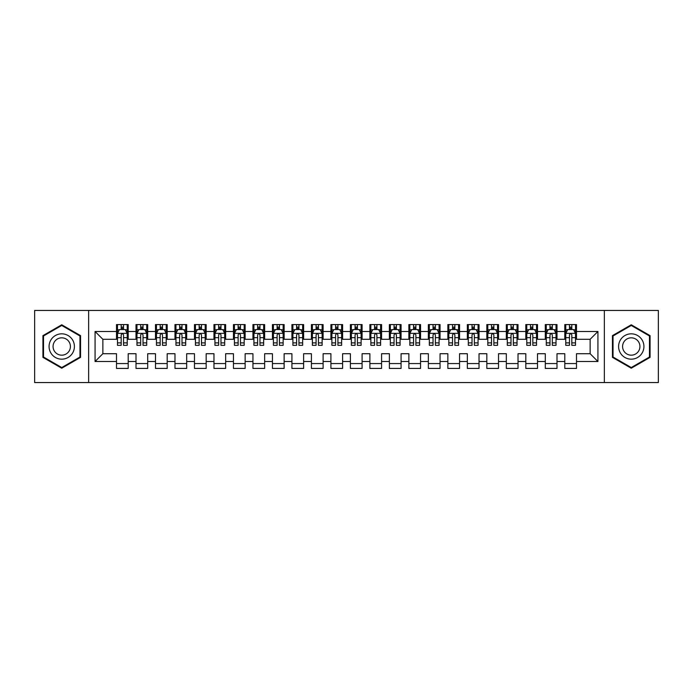 <?xml version="1.0" encoding="UTF-8"?>
<svg xmlns="http://www.w3.org/2000/svg" width="693" height="693" viewBox="0 0 693 693"><rect width="100%" height="100%" fill="white"/><g stroke="black" fill="none" stroke-linecap="round" stroke-linejoin="round"><path stroke-width="1.04" d="M88.635 310.447L34.65 310.447L34.65 382.562L88.635 382.562L88.635 310.447L604.357 310.447L604.357 382.553L658.35 382.562L658.35 310.447L604.357 310.438M88.635 382.562L604.357 382.562M95.071 361.503L95.071 331.497L116.511 331.497L116.511 339.293L102.867 339.293L102.867 353.716L95.071 361.503L116.511 361.503L116.511 368.425L128.205 368.425L128.205 361.503L136.001 361.503L136.001 368.425L147.696 368.425L147.696 361.503L155.492 361.503L155.492 368.425L167.186 368.425L167.186 361.503L174.982 361.503L174.982 368.425L186.677 368.425L186.677 361.503L194.473 361.503L194.473 368.425L206.167 368.425L206.167 361.503L213.964 361.503L213.964 368.425L225.658 368.425L225.658 361.503L233.454 361.503L233.454 368.425L245.149 368.425L245.149 361.503L252.945 361.503L252.945 368.425L264.639 368.425L264.639 361.503L272.436 361.503L272.436 368.425L284.13 368.425L284.13 361.503L291.926 361.503L291.926 368.425L303.621 368.425L303.621 361.503L311.417 361.503L311.417 368.425L323.111 368.425L323.111 361.503L330.907 361.503L330.907 368.425L342.602 368.425L342.602 361.503L350.398 361.503L350.398 368.425L362.092 368.425L362.092 361.503L369.889 361.503L369.889 368.425L381.583 368.425L381.583 361.503L389.379 361.503L389.379 368.425L401.074 368.425L401.074 361.503L408.87 361.503L408.87 368.425L420.564 368.425L420.564 361.503L428.361 361.503L428.361 368.425L440.055 368.425L440.055 361.503L447.851 361.503L447.851 368.425L459.546 368.425L459.546 361.503L467.342 361.503L467.342 368.425L479.036 368.425L479.036 361.503L486.832 361.503L486.832 368.425L498.527 368.425L498.527 361.503L506.323 361.503L506.323 368.425L518.017 368.425L518.017 361.503L525.814 361.503L525.814 368.425L537.508 368.425L537.508 361.503L545.304 361.503L545.304 368.425L556.999 368.425L556.999 361.503L564.795 361.503L564.795 368.425L576.489 368.425L576.489 353.716L590.133 353.716L590.133 339.293L576.489 339.293M590.133 353.716L597.929 361.503L597.929 331.497L576.489 331.497L576.489 324.575L564.795 324.575L564.795 331.497L556.999 331.497L556.999 324.575L545.304 324.575L545.304 331.497L537.508 331.497L537.508 324.575L525.814 324.575L525.814 331.497L518.017 331.497L518.017 324.575L506.323 324.575L506.323 331.497L498.527 331.497L498.527 324.575L486.832 324.575L486.832 331.497L479.036 331.497L479.036 324.575L467.342 324.575L467.342 331.497L459.546 331.497L459.546 324.575L447.851 324.575L447.851 331.497L440.055 331.497L440.055 324.575L428.361 324.575L428.361 331.497L420.564 331.497L420.564 324.575L408.87 324.575L408.87 331.497L401.074 331.497L401.074 324.575L389.379 324.575L389.379 331.497L381.583 331.497L381.583 324.575L369.889 324.575L369.889 331.497L362.092 331.497L362.092 324.575L350.398 324.575L350.398 331.497L342.602 331.497L342.602 324.575L330.907 324.575L330.907 331.497L323.111 331.497L323.111 324.575L311.417 324.575L311.417 331.497L303.621 331.497L303.621 324.575L291.926 324.575L291.926 331.497L284.13 331.497L284.13 324.575L272.436 324.575L272.436 331.497L264.639 331.497L264.639 324.575L252.945 324.575L252.945 331.497L245.149 331.497L245.149 324.575L233.454 324.575L233.454 331.497L225.658 331.497L225.658 324.575L213.964 324.575L213.964 331.497L206.167 331.497L206.167 324.575L194.473 324.575L194.473 331.497L186.677 331.497L186.677 324.575L174.982 324.575L174.982 331.497L167.186 331.497L167.186 324.575L155.492 324.575L155.492 331.497L147.696 331.497L147.696 324.575L136.001 324.575L136.001 331.497L128.205 331.497L128.205 324.575L116.511 324.575L116.511 331.497M597.929 361.503L576.489 361.503M556.999 361.503L556.999 353.716L564.795 353.716L564.795 361.503M576.489 331.497L576.489 339.284M597.929 331.497L590.133 339.293M537.508 361.503L537.508 353.716L545.304 353.716L545.304 361.503M564.795 339.293L556.999 339.293M564.795 331.497L564.795 339.284M556.999 331.497L556.999 339.284M518.017 361.503L518.017 353.716L525.814 353.716L525.814 361.503M545.304 339.293L537.508 339.293M545.304 331.497L545.304 339.284M537.508 331.497L537.508 339.284M498.527 361.503L498.527 353.716L506.323 353.716L506.323 361.503M525.814 339.293L518.017 339.293M525.814 331.497L525.814 339.284M518.017 331.497L518.017 339.284M479.036 361.503L479.036 353.716L486.832 353.716L486.832 361.503M506.323 339.293L498.527 339.293L498.527 331.497M506.323 331.497L506.323 339.284M459.546 361.503L459.546 353.716L467.342 353.716L467.342 361.503M486.832 331.497L486.832 339.293L479.036 339.293L479.036 331.497M440.055 361.503L440.055 353.716L447.851 353.716L447.851 361.503M467.342 331.497L467.342 339.293L459.546 339.293L459.546 331.497M420.564 361.503L420.564 353.716L428.361 353.716L428.361 361.503M447.851 331.497L447.851 339.293L440.055 339.293L440.055 331.497M401.074 361.503L401.074 353.716L408.87 353.716L408.87 361.503M428.361 331.497L428.361 339.293L420.564 339.293L420.564 331.497M381.583 361.503L381.583 353.716L389.379 353.716L389.379 361.503M408.87 331.497L408.87 339.293L401.074 339.293L401.074 331.497M362.092 361.503L362.092 353.716L369.889 353.716L369.889 361.503M389.379 331.497L389.379 339.293L381.583 339.293L381.583 331.497M342.602 361.503L342.602 353.716L350.398 353.716L350.398 361.503M369.889 331.497L369.889 339.293L362.092 339.293L362.092 331.497M323.111 361.503L323.111 353.716L330.907 353.716L330.907 361.503M350.398 331.497L350.398 339.293L342.602 339.293L342.602 331.497M303.621 361.503L303.621 353.716L311.417 353.716L311.417 361.503M330.907 331.497L330.907 339.293L323.111 339.293L323.111 331.497M284.13 361.503L284.13 353.716L291.926 353.716L291.926 361.503M311.417 331.497L311.417 339.293L303.621 339.293L303.621 331.497M264.639 361.503L264.639 353.716L272.436 353.716L272.436 361.503M291.926 331.497L291.926 339.293L284.13 339.293L284.13 331.497M245.149 361.503L245.149 353.716L252.945 353.716L252.945 361.503M272.436 331.497L272.436 339.293L264.639 339.293L264.639 331.497M225.658 361.503L225.658 353.716L233.454 353.716L233.454 361.503M252.945 331.497L252.945 339.293L245.149 339.293L245.149 331.497M206.167 361.503L206.167 353.716L213.964 353.716L213.964 361.503M233.454 331.497L233.454 339.293L225.658 339.293L225.658 331.497M186.677 361.503L186.677 353.716L194.473 353.716L194.473 361.503M213.964 331.497L213.964 339.293L206.167 339.293L206.167 331.497M167.186 361.503L167.186 353.716L174.982 353.716L174.982 361.503M194.473 331.497L194.473 339.293L186.677 339.293L186.677 331.497M147.696 361.503L147.696 353.716L155.492 353.716L155.492 361.503M174.982 331.497L174.982 339.293L167.186 339.293L167.186 331.497M128.205 361.503L128.205 353.716L136.001 353.716L136.001 361.503M155.492 331.497L155.492 339.293L147.696 339.293L147.696 331.497M102.867 353.716L116.511 353.716L116.511 361.503M136.001 331.497L136.001 339.293L128.205 339.293L128.205 331.497M564.795 329.444L565.765 329.444M575.511 329.444L576.489 329.444M545.304 329.444L546.275 329.444M556.02 329.444L556.999 329.444M525.814 329.444L526.784 329.444M536.529 329.444L537.508 329.444M506.323 329.444L507.293 329.444M517.039 329.444L518.017 329.444M486.832 329.444L487.803 329.444M497.548 329.444L498.527 329.444M467.342 329.444L468.312 329.444M478.057 329.444L479.036 329.444M447.851 329.444L448.821 329.444M458.567 329.444L459.546 329.444M428.361 329.444L429.331 329.444M439.076 329.444L440.055 329.444M408.87 329.444L409.84 329.444M419.586 329.444L420.564 329.444M389.379 329.444L390.35 329.444M400.095 329.444L401.074 329.444M369.889 329.444L370.859 329.444M380.604 329.444L381.583 329.444M350.398 329.444L351.368 329.444M361.114 329.444L362.092 329.444M330.907 329.444L331.878 329.444M341.623 329.444L342.602 329.444M311.417 329.444L312.387 329.444M322.132 329.444L323.111 329.444M291.926 329.444L292.896 329.444M302.642 329.444L303.621 329.444M272.436 329.444L273.406 329.444M283.151 329.444L284.13 329.444M252.945 329.444L253.915 329.444M263.661 329.444L264.639 329.444M233.454 329.444L234.425 329.444M244.17 329.444L245.149 329.444M213.964 329.444L214.934 329.444M224.679 329.444L225.658 329.444M194.473 329.444L195.443 329.444M205.189 329.444L206.167 329.444M174.982 329.444L175.953 329.444M185.698 329.444L186.677 329.444M155.492 329.444L156.462 329.444M166.207 329.444L167.186 329.444M136.001 329.444L136.971 329.444M146.717 329.444L147.696 329.444M116.511 329.444L117.481 329.444M127.226 329.444L128.205 329.444M116.511 363.556L128.205 363.556M136.001 363.556L147.696 363.556M155.492 363.556L167.186 363.556M174.982 363.556L186.677 363.556M194.473 363.556L206.167 363.556M213.964 363.556L225.658 363.556M233.454 363.556L245.149 363.556M252.945 363.556L264.639 363.556M272.436 363.556L284.13 363.556M291.926 363.556L303.621 363.556M311.417 363.556L323.111 363.556M330.907 363.556L342.602 363.556M350.398 363.556L362.092 363.556M369.889 363.556L381.583 363.556M389.379 363.556L401.074 363.556M408.87 363.556L420.564 363.556M428.361 363.556L440.055 363.556M447.851 363.556L459.546 363.556M467.342 363.556L479.036 363.556M486.832 363.556L498.527 363.556M506.323 363.556L518.017 363.556M525.814 363.556L537.508 363.556M545.304 363.556L556.999 363.556M564.795 363.556L576.489 363.556M95.071 331.497L102.867 339.293M80.553 335.637L61.738 324.783L42.931 335.637L42.931 357.363L61.738 368.217L80.553 357.363L80.553 335.637M612.447 335.637L612.447 357.363L631.254 368.217L650.069 357.363L650.069 335.637L631.254 324.783L612.447 335.637M123.527 327.105L121.188 327.105M119.439 329.547L117.489 333.446L117.489 337.664M117.489 333.437L117.489 329.781M119.317 329.781L117.481 329.781L117.481 324.575M123.527 337.664L127.226 337.664L127.226 345.331L123.527 345.331L123.527 334.901C122.748 333.402 121.968 333.402 121.188 334.901L121.188 337.664L117.481 337.664L117.481 345.331L121.188 345.331L121.188 342.888L117.489 342.888M127.235 329.781L127.235 337.664M125.398 329.781L127.226 329.781L127.226 324.575M127.235 333.446L125.277 329.547L119.43 329.547M121.188 329.547L121.188 324.575M123.527 324.575L123.527 329.547M121.188 337.664L121.188 342.888M123.527 329.444L121.188 329.444M143.018 327.105L140.679 327.105M138.929 329.547L136.98 333.446L136.98 337.664M136.98 333.437L136.98 329.781L138.808 329.781M136.971 329.781L136.971 324.575M143.018 337.664L146.717 337.664L146.717 345.331L143.018 345.331L143.018 334.901C142.238 333.402 141.459 333.402 140.679 334.901L140.679 337.664L136.971 337.664L136.971 345.331L140.679 345.331L140.679 342.888L136.98 342.888M146.725 329.781L146.725 337.664M144.889 329.781L146.717 329.781L146.717 324.575M146.725 333.446L144.768 329.547L138.921 329.547M140.679 329.547L140.679 324.575M143.018 324.575L143.018 329.547M140.679 337.664L140.679 342.888M143.018 329.444L140.679 329.444M162.508 327.105L160.17 327.105M158.42 329.547L156.471 333.446L156.471 337.664M156.471 333.437L156.471 329.781L158.299 329.781M156.462 329.781L156.462 324.575M162.508 337.664L166.207 337.664L166.207 345.331L162.508 345.331L162.508 334.901C161.729 333.402 160.949 333.402 160.17 334.901L160.17 337.664L156.462 337.664L156.462 345.331L160.17 345.331L160.17 342.888L156.471 342.888M166.216 329.781L166.216 337.664M164.38 329.781L166.207 329.781L166.207 324.575M166.216 333.446L164.258 329.547L158.411 329.547M160.17 329.547L160.17 324.575M162.508 324.575L162.508 329.547M160.17 337.664L160.17 342.888M162.508 329.444L160.17 329.444M72.713 340.168A12.673 12.673 0 0 0 55.405 335.525A12.673 12.673 0 0 0 50.771 352.832A12.673 12.673 0 0 0 68.079 357.475A12.673 12.673 0 0 0 72.713 340.168M69.257 342.16A8.671 8.671 0 0 0 57.406 338.99A8.671 8.671 0 0 0 54.227 350.84A8.671 8.671 0 0 0 66.078 354.01A8.671 8.671 0 0 0 69.257 342.16M61.746 367.541L43.52 357.025L43.52 335.975L61.746 325.459L79.964 335.975L79.964 357.025L61.746 367.541M642.229 340.168A12.673 12.673 0 0 0 624.921 335.525A12.673 12.673 0 0 0 620.287 352.832A12.673 12.673 0 0 0 637.595 357.475A12.673 12.673 0 0 0 642.229 340.168M638.773 342.16A8.671 8.671 0 0 0 626.922 338.99A8.671 8.671 0 0 0 623.743 350.84A8.671 8.671 0 0 0 635.594 354.01A8.671 8.671 0 0 0 638.773 342.16M631.254 325.459L649.48 335.975L649.48 357.025L631.262 367.541L613.036 357.025L613.036 335.975L631.262 325.459M181.999 327.105L179.66 327.105M177.91 329.547L175.961 333.446L175.961 337.664M175.961 333.437L175.961 329.781L177.789 329.781M175.953 329.781L175.953 324.575M181.999 337.664L185.698 337.664L185.698 345.331L181.999 345.331L181.999 334.901C181.219 333.402 180.44 333.402 179.66 334.901L179.66 337.664L175.953 337.664L175.953 345.331L179.66 345.331L179.66 342.888L175.961 342.888M185.707 329.781L185.707 337.664M183.87 329.781L185.698 329.781L185.698 324.575M185.707 333.446L183.749 329.547L177.902 329.547M179.66 329.547L179.66 324.575M181.999 324.575L181.999 329.547M179.66 337.664L179.66 342.888M181.999 329.444L179.66 329.444M201.49 327.105L199.151 327.105M197.401 329.547L195.452 333.446L195.452 337.664M195.452 333.437L195.452 329.781L197.28 329.781M195.443 329.781L195.443 324.575M201.49 337.664L205.189 337.664L205.189 345.331L201.49 345.331L201.49 334.901C200.71 333.402 199.93 333.402 199.151 334.901L199.151 337.664L195.443 337.664L195.443 345.331L199.151 345.331L199.151 342.888L195.452 342.888M205.197 329.781L205.197 337.664M203.361 329.781L205.189 329.781L205.189 324.575M205.197 333.446L203.24 329.547L197.392 329.547M199.151 329.547L199.151 324.575M201.49 324.575L201.49 329.547M199.151 337.664L199.151 342.888M201.49 329.444L199.151 329.444M220.98 327.105L218.642 327.105M216.892 329.547L214.943 333.446L214.943 337.664M214.943 333.437L214.943 329.781L216.77 329.781M214.934 329.781L214.934 324.575M220.98 337.664L224.679 337.664L224.679 345.331L220.98 345.331L220.98 334.901C220.201 333.402 219.421 333.402 218.642 334.901L218.642 337.664L214.934 337.664L214.934 345.331L218.642 345.331L218.642 342.888L214.943 342.888M224.688 329.781L224.688 337.664M222.851 329.781L224.679 329.781L224.679 324.575M224.688 333.446L222.73 329.547L216.883 329.547M218.642 329.547L218.642 324.575M220.98 324.575L220.98 329.547M218.642 337.664L218.642 342.888M220.98 329.444L218.642 329.444M240.471 327.105L238.132 327.105M236.382 329.547L234.433 333.446L234.433 337.664M234.433 333.437L234.433 329.781L236.261 329.781M234.425 329.781L234.425 324.575M240.471 337.664L244.17 337.664L244.17 345.331L240.471 345.331L240.471 334.901C239.691 333.402 238.912 333.402 238.132 334.901L238.132 337.664L234.425 337.664L234.425 345.331L238.132 345.331L238.132 342.888L234.433 342.888M244.179 329.781L244.179 337.664M242.342 329.781L244.17 329.781L244.17 324.575M244.179 333.446L242.221 329.547L236.374 329.547M238.132 329.547L238.132 324.575M240.471 324.575L240.471 329.547M238.132 337.664L238.132 342.888M240.471 329.444L238.132 329.444M259.962 327.105L257.623 327.105M255.873 329.547L253.924 333.446L253.924 337.664M253.924 333.437L253.924 329.781L255.752 329.781M253.915 329.781L253.915 324.575M259.962 337.664L263.661 337.664L263.661 345.331L259.962 345.331L259.962 334.901C259.182 333.402 258.402 333.402 257.623 334.901L257.623 337.664L253.915 337.664L253.915 345.331L257.623 345.331L257.623 342.888L253.924 342.888M263.669 329.781L263.669 337.664M261.833 329.781L263.661 329.781L263.661 324.575M263.669 333.446L261.711 329.547L255.864 329.547M257.623 329.547L257.623 324.575M259.962 324.575L259.962 329.547M257.623 337.664L257.623 342.888M259.962 329.444L257.623 329.444M279.452 327.105L277.113 327.105M275.364 329.547L273.414 333.446L273.414 337.664M273.414 333.437L273.414 329.781L275.242 329.781M273.406 329.781L273.406 324.575M279.452 337.664L283.151 337.664L283.151 345.331L279.452 345.331L279.452 334.901C278.673 333.402 277.893 333.402 277.113 334.901L277.113 337.664L273.406 337.664L273.406 345.331L277.113 345.331L277.113 342.888L273.414 342.888M283.16 329.781L283.16 337.664M281.323 329.781L283.151 329.781L283.151 324.575M283.16 333.446L281.202 329.547L275.355 329.547M277.113 329.547L277.113 324.575M279.452 324.575L279.452 329.547M277.113 337.664L277.113 342.888M279.452 329.444L277.113 329.444M298.943 327.105L296.604 327.105M294.854 329.547L292.905 333.446L292.905 337.664M292.905 333.437L292.905 329.781L294.733 329.781M292.896 329.781L292.896 324.575M298.943 337.664L302.642 337.664L302.642 345.331L298.943 345.331L298.943 334.901C298.163 333.402 297.384 333.402 296.604 334.901L296.604 337.664L292.896 337.664L292.896 345.331L296.604 345.331L296.604 342.888L292.905 342.888M302.65 329.781L302.65 337.664M300.814 329.781L302.642 329.781L302.642 324.575M302.65 333.446L300.693 329.547L294.846 329.547M296.604 329.547L296.604 324.575M298.943 324.575L298.943 329.547M296.604 337.664L296.604 342.888M298.943 329.444L296.604 329.444M318.433 327.105L316.095 327.105M314.345 329.547L312.396 333.446L312.396 337.664M312.396 333.437L312.396 329.781L314.224 329.781M312.387 329.781L312.387 324.575M318.433 337.664L322.132 337.664L322.132 345.331L318.433 345.331L318.433 334.901C317.654 333.402 316.874 333.402 316.095 334.901L316.095 337.664L312.387 337.664L312.387 345.331L316.095 345.331L316.095 342.888L312.396 342.888M322.141 329.781L322.141 337.664M320.305 329.781L322.132 329.781L322.132 324.575M322.141 333.446L320.183 329.547L314.336 329.547M316.095 329.547L316.095 324.575M318.433 324.575L318.433 329.547M316.095 337.664L316.095 342.888M318.433 329.444L316.095 329.444M337.924 327.105L335.585 327.105M333.835 329.547L331.886 333.446L331.886 337.664M331.886 333.437L331.886 329.781L333.714 329.781M331.878 329.781L331.878 324.575M337.924 337.664L341.623 337.664L341.623 345.331L337.924 345.331L337.924 334.901C337.144 333.402 336.365 333.402 335.585 334.901L335.585 337.664L331.878 337.664L331.878 345.331L335.585 345.331L335.585 342.888L331.886 342.888M341.632 329.781L341.632 337.664M339.795 329.781L341.623 329.781L341.623 324.575M341.632 333.446L339.674 329.547L333.827 329.547M335.585 329.547L335.585 324.575M337.924 324.575L337.924 329.547M335.585 337.664L335.585 342.888M337.924 329.444L335.585 329.444M357.415 327.105L355.076 327.105M353.326 329.547L351.377 333.446L351.377 337.664M351.377 333.437L351.377 329.781L353.205 329.781M351.368 329.781L351.368 324.575M357.415 337.664L361.114 337.664L361.114 345.331L357.415 345.331L357.415 334.901C356.635 333.402 355.856 333.402 355.076 334.901L355.076 337.664L351.368 337.664L351.368 345.331L355.076 345.331L355.076 342.888L351.377 342.888M361.122 329.781L361.122 337.664M359.286 329.781L361.114 329.781L361.114 324.575M361.122 333.446L359.165 329.547L353.317 329.547M355.076 329.547L355.076 324.575M357.415 324.575L357.415 329.547M355.076 337.664L355.076 342.888M357.415 329.444L355.076 329.444M376.905 327.105L374.566 327.105M372.817 329.547L370.868 333.446L370.868 337.664M370.868 333.437L370.868 329.781L372.695 329.781M370.859 329.781L370.859 324.575M376.905 337.664L380.604 337.664L380.604 345.331L376.905 345.331L376.905 334.901C376.126 333.402 375.346 333.402 374.566 334.901L374.566 337.664L370.859 337.664L370.859 345.331L374.566 345.331L374.566 342.888L370.868 342.888M380.613 329.781L380.613 337.664M378.776 329.781L380.604 329.781L380.604 324.575M380.613 333.446L378.655 329.547L372.808 329.547M374.566 329.547L374.566 324.575M376.905 324.575L376.905 329.547M374.566 337.664L374.566 342.888M376.905 329.444L374.566 329.444M396.396 327.105L394.057 327.105M392.307 329.547L390.358 333.446L390.358 337.664M390.358 333.437L390.358 329.781L392.186 329.781M390.35 329.781L390.35 324.575M396.396 337.664L400.095 337.664L400.095 345.331L396.396 345.331L396.396 334.901C395.616 333.402 394.837 333.402 394.057 334.901L394.057 337.664L390.35 337.664L390.35 345.331L394.057 345.331L394.057 342.888L390.358 342.888M400.104 329.781L400.104 337.664M398.267 329.781L400.095 329.781L400.095 324.575M400.104 333.446L398.146 329.547L392.299 329.547M394.057 329.547L394.057 324.575M396.396 324.575L396.396 329.547M394.057 337.664L394.057 342.888M396.396 329.444L394.057 329.444M415.887 327.105L413.548 327.105M411.798 329.547L409.849 333.446L409.849 337.664M409.849 333.437L409.849 329.781L411.677 329.781M409.84 329.781L409.84 324.575M415.887 337.664L419.586 337.664L419.586 345.331L415.887 345.331L415.887 334.901C415.107 333.402 414.327 333.402 413.548 334.901L413.548 337.664L409.84 337.664L409.84 345.331L413.548 345.331L413.548 342.888L409.849 342.888M419.594 329.781L419.594 337.664M417.758 329.781L419.586 329.781L419.586 324.575M419.594 333.446L417.636 329.547L411.789 329.547M413.548 329.547L413.548 324.575M415.887 324.575L415.887 329.547M413.548 337.664L413.548 342.888M415.887 329.444L413.548 329.444M435.377 327.105L433.038 327.105M431.289 329.547L429.339 333.446L429.339 337.664M429.339 333.437L429.339 329.781L431.167 329.781M429.331 329.781L429.331 324.575M435.377 337.664L439.076 337.664L439.076 345.331L435.377 345.331L435.377 334.901C434.598 333.402 433.818 333.402 433.038 334.901L433.038 337.664L429.331 337.664L429.331 345.331L433.038 345.331L433.038 342.888L429.339 342.888M439.085 329.781L439.085 337.664M437.248 329.781L439.076 329.781L439.076 324.575M439.085 333.446L437.127 329.547L431.28 329.547M433.038 329.547L433.038 324.575M435.377 324.575L435.377 329.547M433.038 337.664L433.038 342.888M435.377 329.444L433.038 329.444M454.868 327.105L452.529 327.105M450.779 329.547L448.83 333.446L448.83 337.664M448.83 333.437L448.83 329.781L450.658 329.781M448.821 329.781L448.821 324.575M454.868 337.664L458.567 337.664L458.567 345.331L454.868 345.331L454.868 334.901C454.088 333.402 453.309 333.402 452.529 334.901L452.529 337.664L448.821 337.664L448.821 345.331L452.529 345.331L452.529 342.888L448.83 342.888M458.575 329.781L458.575 337.664M456.739 329.781L458.567 329.781L458.567 324.575M458.575 333.446L456.618 329.547L450.771 329.547M452.529 329.547L452.529 324.575M454.868 324.575L454.868 329.547M452.529 337.664L452.529 342.888M454.868 329.444L452.529 329.444M474.358 327.105L472.02 327.105M470.27 329.547L468.321 333.446L468.321 337.664M468.321 333.437L468.321 329.781L470.149 329.781M468.312 329.781L468.312 324.575M474.358 337.664L478.057 337.664L478.057 345.331L474.358 345.331L474.358 334.901C473.579 333.402 472.799 333.402 472.02 334.901L472.02 337.664L468.312 337.664L468.312 345.331L472.02 345.331L472.02 342.888L468.321 342.888M478.066 329.781L478.066 337.664M476.23 329.781L478.057 329.781L478.057 324.575M478.066 333.446L476.108 329.547L470.261 329.547M472.02 329.547L472.02 324.575M474.358 324.575L474.358 329.547M472.02 337.664L472.02 342.888M474.358 329.444L472.02 329.444M493.849 327.105L491.51 327.105M489.76 329.547L487.811 333.446L487.811 337.664M487.811 333.437L487.811 329.781L489.639 329.781M487.803 329.781L487.803 324.575M493.849 337.664L497.548 337.664L497.548 345.331L493.849 345.331L493.849 334.901C493.07 333.402 492.29 333.402 491.51 334.901L491.51 337.664L487.803 337.664L487.803 345.331L491.51 345.331L491.51 342.888L487.811 342.888M497.557 329.781L497.557 337.664M495.72 329.781L497.548 329.781L497.548 324.575M497.557 333.446L495.599 329.547L489.752 329.547M491.51 329.547L491.51 324.575M493.849 324.575L493.849 329.547M491.51 337.664L491.51 342.888M493.849 329.444L491.51 329.444M513.34 327.105L511.001 327.105M509.251 329.547L507.302 333.446L507.302 337.664M507.302 333.437L507.302 329.781L509.13 329.781M507.293 329.781L507.293 324.575M513.34 337.664L517.039 337.664L517.039 345.331L513.34 345.331L513.34 334.901C512.56 333.402 511.78 333.402 511.001 334.901L511.001 337.664L507.293 337.664L507.293 345.331L511.001 345.331L511.001 342.888L507.302 342.888M517.047 329.781L517.047 337.664M515.211 329.781L517.039 329.781L517.039 324.575M517.047 333.446L515.09 329.547L509.242 329.547M511.001 329.547L511.001 324.575M513.34 324.575L513.34 329.547M511.001 337.664L511.001 342.888M513.34 329.444L511.001 329.444M532.83 327.105L530.491 327.105M528.742 329.547L526.793 333.446L526.793 337.664M526.793 333.437L526.793 329.781L528.62 329.781M526.784 329.781L526.784 324.575M532.83 337.664L536.529 337.664L536.529 345.331L532.83 345.331L532.83 334.901C532.051 333.402 531.271 333.402 530.491 334.901L530.491 337.664L526.784 337.664L526.784 345.331L530.491 345.331L530.491 342.888L526.793 342.888M536.538 329.781L536.538 337.664M534.701 329.781L536.529 329.781L536.529 324.575M536.538 333.446L534.58 329.547L528.733 329.547M530.491 329.547L530.491 324.575M532.83 324.575L532.83 329.547M530.491 337.664L530.491 342.888M532.83 329.444L530.491 329.444M552.321 327.105L549.982 327.105M548.232 329.547L546.283 333.446L546.283 337.664M546.283 333.437L546.283 329.781L548.111 329.781M546.275 329.781L546.275 324.575M552.321 337.664L556.02 337.664L556.02 345.331L552.321 345.331L552.321 334.901C551.541 333.402 550.762 333.402 549.982 334.901L549.982 337.664L546.275 337.664L546.275 345.331L549.982 345.331L549.982 342.888L546.283 342.888M556.029 329.781L556.029 337.664M554.192 329.781L556.02 329.781L556.02 324.575M556.029 333.446L554.071 329.547L548.224 329.547M549.982 329.547L549.982 324.575M552.321 324.575L552.321 329.547M549.982 337.664L549.982 342.888M552.321 329.444L549.982 329.444M571.812 327.105L569.473 327.105M567.723 329.547L565.774 333.446L565.774 337.664M565.774 333.437L565.774 329.781L567.602 329.781M565.765 329.781L565.765 324.575M571.812 337.664L575.511 337.664L575.511 345.331L571.812 345.331L571.812 334.901C571.032 333.402 570.252 333.402 569.473 334.901L569.473 337.664L565.765 337.664L565.765 345.331L569.473 345.331L569.473 342.888L565.774 342.888M575.519 329.781L575.519 337.664M573.683 329.781L575.511 329.781L575.511 324.575M575.519 333.446L573.561 329.547L567.714 329.547M569.473 329.547L569.473 324.575M571.812 324.575L571.812 329.547M569.473 337.664L569.473 342.888M571.812 329.444L569.473 329.444M127.183 333.342L117.533 333.342M127.235 342.888L123.527 342.888M123.527 328.343L121.188 328.343M146.673 333.342L137.023 333.342M146.725 342.888L143.018 342.888M143.018 328.343L140.679 328.343M166.164 333.342L156.514 333.342M166.216 342.888L162.508 342.888M162.508 328.343L160.17 328.343M185.655 333.342L176.005 333.342M185.707 342.888L181.999 342.888M181.999 328.343L179.66 328.343M205.145 333.342L195.495 333.342M205.197 342.888L201.49 342.888M201.49 328.343L199.151 328.343M224.636 333.342L214.986 333.342M224.688 342.888L220.98 342.888M220.98 328.343L218.642 328.343M244.127 333.342L234.477 333.342M244.179 342.888L240.471 342.888M240.471 328.343L238.132 328.343M263.617 333.342L253.967 333.342M263.669 342.888L259.962 342.888M259.962 328.343L257.623 328.343M283.108 333.342L273.458 333.342M283.16 342.888L279.452 342.888M279.452 328.343L277.113 328.343M302.598 333.342L292.948 333.342M302.65 342.888L298.943 342.888M298.943 328.343L296.604 328.343M322.089 333.342L312.439 333.342M322.141 342.888L318.433 342.888M318.433 328.343L316.095 328.343M341.58 333.342L331.93 333.342M341.632 342.888L337.924 342.888M337.924 328.343L335.585 328.343M361.07 333.342L351.42 333.342M361.122 342.888L357.415 342.888M357.415 328.343L355.076 328.343M380.561 333.342L370.911 333.342M380.613 342.888L376.905 342.888M376.905 328.343L374.566 328.343M400.052 333.342L390.402 333.342M400.104 342.888L396.396 342.888M396.396 328.343L394.057 328.343M419.542 333.342L409.892 333.342M419.594 342.888L415.887 342.888M415.887 328.343L413.548 328.343M439.033 333.342L429.383 333.342M439.085 342.888L435.377 342.888M435.377 328.343L433.038 328.343M458.523 333.342L448.873 333.342M458.575 342.888L454.868 342.888M454.868 328.343L452.529 328.343M478.014 333.342L468.364 333.342M478.066 342.888L474.358 342.888M474.358 328.343L472.02 328.343M497.505 333.342L487.855 333.342M497.557 342.888L493.849 342.888M493.849 328.343L491.51 328.343M516.995 333.342L507.345 333.342M517.047 342.888L513.34 342.888M513.34 328.343L511.001 328.343M536.486 333.342L526.836 333.342M536.538 342.888L532.83 342.888M532.83 328.343L530.491 328.343M555.977 333.342L546.327 333.342M556.029 342.888L552.321 342.888M552.321 328.343L549.982 328.343M575.467 333.342L565.817 333.342M575.519 342.888L571.812 342.888M571.812 328.343L569.473 328.343"/></g></svg>
